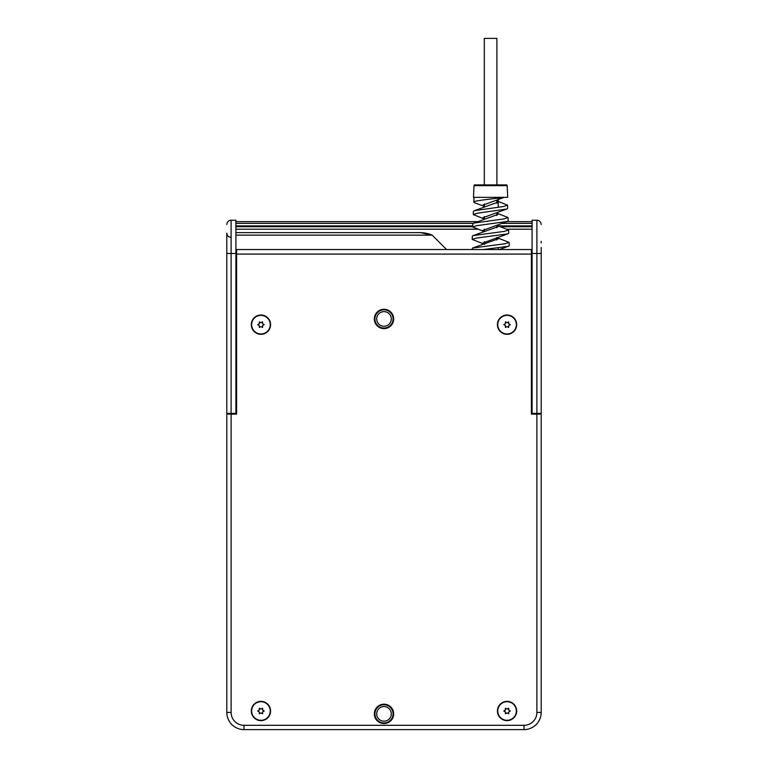 <?xml version="1.0" encoding="UTF-8"?>
<svg xmlns="http://www.w3.org/2000/svg" width="768" height="768" viewBox="0 0 768 768"><rect width="100%" height="100%" fill="white"/><g stroke="black" fill="none" stroke-linecap="round" stroke-linejoin="round"><path stroke-width="1.15" d="M235.91 333.254L236.621 333.254M531.379 333.254L532.09 333.254M236.621 304.637L235.91 304.637M532.09 309.216L531.379 309.216M384 311.645A7.306 7.306 0 0 0 376.694 318.941A7.306 7.306 0 0 0 384 326.246A7.306 7.306 0 0 0 391.306 318.941A7.306 7.306 0 0 0 384 311.645M429.082 233.952L432.192 235.142L420.49 232.637L424.531 232.925M425.424 233.069L428.592 233.808M446.602 249.552L432.192 235.142L235.91 235.142M384 328.032A9.082 9.082 0 0 1 374.918 318.941A9.082 9.082 0 0 1 384 309.859A9.082 9.082 0 0 1 393.082 318.941A9.082 9.082 0 0 1 384 328.032M496.896 200.909L498.23 202.07L474.394 210.672L473.424 211.325L473.28 214.579L477.37 213.197L506.678 209.04L507.648 208.368L507.504 205.114L503.558 206.506L474.394 210.672M484.301 206.342L482.966 205.142L496.627 200.16M506.678 209.04L482.966 217.747L484.301 218.957M496.896 213.149L498.23 214.32L473.846 223.104L472.877 223.757L472.742 227.011L476.966 225.629L507.226 221.462L508.186 220.8L508.042 217.536L503.952 218.928L473.846 223.104M484.253 231.542L482.966 230.362L507.226 221.462M496.896 225.408L498.23 226.57L473.251 235.565L472.339 236.179L472.195 239.443L476.592 238.051L507.811 233.866L508.733 233.232L508.589 229.968L504.326 231.37L473.251 235.565M483.869 243.955L482.966 242.966L507.811 233.866M496.896 237.648L498.23 238.819L472.714 247.997L471.754 249.552M498.23 247.939L498.23 249.274M496.627 237.533L509.126 242.39L504.73 243.792L472.714 247.997M496.618 225.283L508.589 229.968M496.627 213.043L508.042 217.536M496.618 200.784L507.504 205.114M507.696 197.347L473.501 197.347L474.01 185.645L507.187 185.645L507.696 197.347M500.515 197.347L502.166 197.347M474.874 202.858L473.827 202.147L474.029 197.347M484.646 219.11L473.28 214.579M484.646 231.715L472.742 227.011M483.341 249.552L508.358 246.288L509.27 245.664L509.126 242.39M484.656 244.33L472.195 239.443M473.827 202.147C473.098 200.544 494.102 198.95 503.107 197.347M507.187 185.645A0.768 0.768 0 0 0 506.429 184.915L474.768 184.915A0.768 0.768 0 0 0 474.01 185.645M233.261 414.096L236.621 414.096L236.621 406.8M532.09 413.386L536.899 413.386L536.899 220.214L536.899 253.478L532.09 253.478L532.09 220.214L532.09 413.386L531.379 413.386L531.379 414.096L534.739 414.096M231.11 414.096L231.11 712.426L226.819 712.426L226.819 414.096L236.621 414.096L236.621 249.552L531.379 249.552L531.379 414.096L541.181 414.096L541.181 712.426A17.174 17.174 0 0 1 524.006 729.6A17.174 17.174 0 0 0 541.181 712.426A17.174 17.174 0 0 1 524.006 729.6L243.994 729.6A17.174 17.174 0 0 1 226.819 712.426A17.174 17.174 0 0 0 243.994 729.6L243.994 725.309L524.006 725.309A12.874 12.874 0 0 0 536.89 712.426L536.89 414.096M270.25 710.995A9.302 9.302 0 0 0 260.947 701.702A9.302 9.302 0 0 0 251.645 710.995A9.302 9.302 0 0 0 260.947 720.298A9.302 9.302 0 0 0 270.25 710.995M516.355 324.672A9.302 9.302 0 0 0 507.053 315.37A9.302 9.302 0 0 0 497.75 324.672A9.302 9.302 0 0 0 507.053 333.965A9.302 9.302 0 0 0 516.355 324.672M270.25 324.672A9.302 9.302 0 0 0 260.947 315.37A9.302 9.302 0 0 0 251.645 324.672A9.302 9.302 0 0 0 260.947 333.965A9.302 9.302 0 0 0 270.25 324.672M374.323 713.856A9.677 9.677 0 0 0 384 723.533A9.677 9.677 0 0 0 393.677 713.856A9.677 9.677 0 0 0 384 704.189A9.677 9.677 0 0 0 374.323 713.856M374.323 318.941A9.677 9.677 0 0 0 384 328.618A9.677 9.677 0 0 0 393.677 318.941A9.677 9.677 0 0 0 384 309.274A9.677 9.677 0 0 0 374.323 318.941M516.355 710.995A9.302 9.302 0 0 0 507.053 701.702A9.302 9.302 0 0 0 497.75 710.995A9.302 9.302 0 0 0 507.053 720.298A9.302 9.302 0 0 0 516.355 710.995M531.379 406.493L532.09 407.213M532.09 409.114L531.379 409.834M536.899 253.478L541.19 253.478L541.19 413.386L536.899 413.386M541.19 270.365L541.19 273.178L541.19 270.365M541.19 278.554L541.19 277.267M541.19 264.778L541.19 261.965M541.19 254.477L541.19 247.507M541.19 242.947L541.19 241.373M541.19 253.459L541.19 254.438M541.19 261.955L541.19 264.566M231.101 413.386L231.101 220.214L231.101 253.478L235.91 253.478L235.91 220.214L235.91 413.386L226.81 413.386L226.81 248.189M226.81 247.488L226.81 253.69M226.81 242.947L226.81 237.274M231.101 253.478L226.81 253.478L226.81 236.218M226.81 280.666L226.81 299.059M226.81 288.95L226.81 280.704M226.81 256.589L226.81 257.875M376.694 713.856A7.306 7.306 0 0 1 384 706.56A7.306 7.306 0 0 1 391.306 713.856A7.306 7.306 0 0 1 384 721.162A7.306 7.306 0 0 1 376.694 713.856M374.918 713.856A9.082 9.082 0 0 1 384 704.774A9.082 9.082 0 0 1 393.082 713.856A9.082 9.082 0 0 1 384 722.947A9.082 9.082 0 0 1 374.918 713.856M536.582 413.386L536.582 414.096M541.162 413.386L541.162 414.096M260.947 315.034A9.629 9.629 0 0 1 270.576 324.672A9.629 9.629 0 0 1 260.947 334.301A9.629 9.629 0 0 1 251.318 324.672A9.629 9.629 0 0 1 260.947 315.034M257.674 324.672L259.315 325.613L259.315 327.504L260.947 326.554L262.579 327.504L262.579 325.613L264.221 324.672L262.579 323.722L262.579 321.84L260.947 322.781L259.315 321.84L259.315 323.722L257.674 324.672M507.053 315.034A9.629 9.629 0 0 1 516.682 324.672A9.629 9.629 0 0 1 507.053 334.301A9.629 9.629 0 0 1 497.424 324.672A9.629 9.629 0 0 1 507.053 315.034M503.779 324.672L505.421 325.613L505.421 327.504L507.053 326.554L508.685 327.504L508.685 325.613L510.326 324.672L508.685 323.722L508.685 321.84L507.053 322.781L505.421 321.84L505.421 323.722L503.779 324.672M507.053 701.366A9.629 9.629 0 0 1 516.682 710.995A9.629 9.629 0 0 1 507.053 720.634A9.629 9.629 0 0 1 497.424 710.995A9.629 9.629 0 0 1 507.053 701.366M503.779 710.995L505.421 711.946L505.421 713.827L507.053 712.886L508.685 713.827L508.685 711.946L510.326 710.995L508.685 710.054L508.685 708.163L507.053 709.114L505.421 708.163L505.421 710.054L503.779 710.995M260.947 701.366A9.629 9.629 0 0 1 270.576 710.995A9.629 9.629 0 0 1 260.947 720.634A9.629 9.629 0 0 1 251.318 710.995A9.629 9.629 0 0 1 260.947 701.366M257.674 710.995L259.315 711.946L259.315 713.827L260.947 712.886L262.579 713.827L262.579 711.946L264.221 710.995L262.579 710.054L262.579 708.163L260.947 709.114L259.315 708.163L259.315 710.054L257.674 710.995M532.09 377.04L531.379 377.04M496.896 239.99L496.896 237.878M496.896 227.75L496.896 225.264M496.896 215.491L496.896 212.659M496.896 203.251L496.896 200.045M496.896 184.915L496.896 38.4L484.301 38.4L484.301 184.915M484.301 243.773L484.301 241.757M484.301 231.523L484.301 229.152M484.301 219.274L484.301 216.538M484.301 207.024L484.301 203.933M236.621 291.658L235.91 291.658M531.379 296.544L532.09 296.544M532.09 229.219L507.302 229.219M478.09 229.219L235.91 229.219M532.09 225.869L498.058 225.869M472.79 225.869L235.91 225.869M231.11 712.426A12.874 12.874 0 0 0 243.994 725.309M236.621 254.102L531.379 254.102M524.006 725.309L524.006 729.6M536.89 712.426L541.181 712.426M420.49 232.637L235.91 232.637M532.09 226.714L500.275 226.714M472.752 226.714L235.91 226.714M532.09 223.363L501.859 223.363M473.242 223.363L235.91 223.363M532.09 221.645L506.698 221.645M478.013 221.645L235.91 221.645M498.23 198.096L498.23 207.302M499.258 249.552L508.358 246.288M484.646 206.496L474.816 202.838M496.55 200.189L504.077 197.347M532.09 220.214L536.899 220.214C539.51 220.474 540.941 221.904 541.19 224.506M541.19 297.955L541.19 299.059M541.19 267.571L541.19 270.077M541.19 276.576L541.19 281.51M541.19 285.283L541.19 287.654M235.91 220.214L231.101 220.214C228.49 220.474 227.059 221.904 226.81 224.506M226.81 237.187L226.81 236.083M231.101 237.389C228.49 237.13 227.059 235.699 226.81 233.098L226.81 258.566M226.81 272.035L226.81 265.066M226.81 274.416L226.81 280.973M226.81 284.89L226.81 287.424M226.81 288.931L226.81 302.045"/></g></svg>
